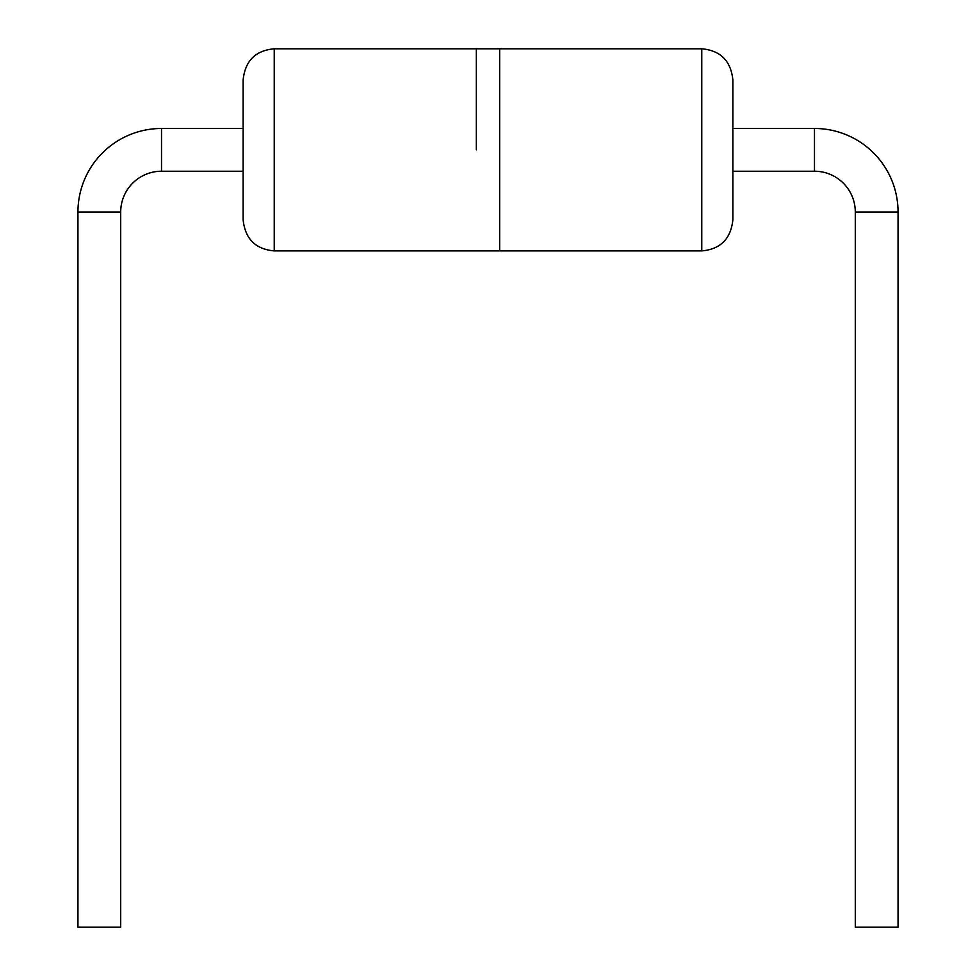 <?xml version="1.0" encoding="UTF-8"?>
<svg xmlns="http://www.w3.org/2000/svg" width="976" height="976" viewBox="0 0 976 976"><rect width="100%" height="100%" fill="white"/><g stroke="black" fill="none" stroke-linecap="round" stroke-linejoin="round"><path stroke-width="1.46" d="M243.134 149.853L243.134 79.898C245.147 60.829 255.517 50.471 274.232 48.8L274.232 250.905C255.517 249.234 245.147 238.876 243.134 219.82L243.134 149.853M476.337 149.853L476.337 48.8L476.337 149.853M701.768 48.8C720.483 50.471 730.853 60.829 732.866 79.898L732.866 219.82C730.853 238.876 720.483 249.234 701.768 250.905L701.768 48.8L499.663 48.8L499.663 250.905L274.232 250.905M274.232 48.8L499.663 48.8L499.663 250.905L701.768 250.905M243.134 171.227L161.516 171.227L161.516 128.478A83.57 83.57 0 0 0 77.946 212.048L77.946 927.2L120.707 927.2L120.707 212.048L77.946 212.048M161.516 171.227A40.809 40.809 0 0 0 120.707 212.048M898.054 212.048A83.57 83.57 0 0 0 814.484 128.478L814.484 171.227A40.809 40.809 0 0 1 855.293 212.048L898.054 212.048L898.054 927.2L855.293 927.2L855.293 212.048M814.484 171.227L732.866 171.227L732.866 128.478L814.484 128.478M243.134 128.478L161.516 128.478"/></g></svg>
